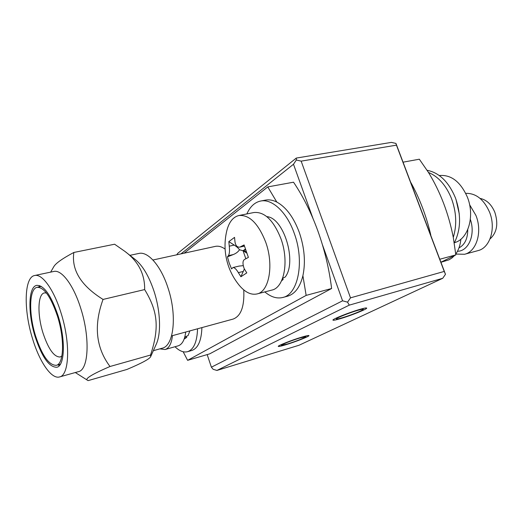 <?xml version="1.0" encoding="UTF-8"?>
<svg xmlns="http://www.w3.org/2000/svg" width="523" height="523" viewBox="0 0 523 523"><rect width="100%" height="100%" fill="white"/><g stroke="black" fill="none" stroke-linecap="round" stroke-linejoin="round"><path stroke-width="0.78" d="M281.949 279.975L283.152 279.504L282.701 278.21M281.583 280.786L283.152 279.504M282.747 297.482L287.565 296.201C294.92 294.05 300.032 287.219 302.902 275.713L306.145 295.39L187.613 360.34L209.677 353.862L331.621 288.5C329.183 268.966 324.639 249.883 317.977 231.258C311.25 212.704 303.098 196.354 293.527 182.2L267.776 186.907L276.804 202.061C272.856 200.08 269.084 199.433 265.475 200.113L260.565 201.054C272.025 198.459 286.905 212.155 294.286 233.421C304.785 261.605 298.162 294.501 282.747 297.482C276.889 298.894 270.914 297.038 264.828 291.912M184.423 338.276L186.724 337.374L186.384 336.348M184.148 339.061L186.724 337.374M172.453 335.655C171.531 343.611 169.066 348.24 165.065 349.527L159.835 348.867M165.065 349.527L178.101 345.86C182.181 344.546 184.717 339.937 185.704 332.033M184.782 337.08L188.077 335.557L189.869 330.896M197.544 328.797C197.093 341.885 193.772 349.514 187.594 351.685C183.632 352.698 179.435 351.051 174.989 346.736M201.904 327.607C201.42 340.663 198.067 348.285 191.849 350.462L187.594 351.685M187.613 360.34L183.168 351.75M267.776 186.907L184.116 253.197M171.557 335.897L233.14 319.069C241.005 316.088 244.548 306.36 243.757 289.892M225.106 249.053C221.647 246.634 218.372 245.745 215.293 246.392L152.919 260.003M153.344 350.685L162.117 348.226C173.917 345.997 177.343 315.068 167.824 287.382C160.783 265.658 147.872 251.105 138.843 253.452L129.933 255.335M124.886 251.373L135.424 259.656C142.668 265.625 148.813 275.981 153.847 290.723C160.483 310.551 161.359 333.399 156.214 344.311L150.722 356.509L150.546 355.045C159.352 328.111 158.109 311.688 144.649 289.572C144.917 274.085 138.334 261.35 124.886 251.373L114.602 244.221L73.854 252.459C71.318 270.064 81.052 285.721 103.044 299.431C93.584 325.352 95.899 347.71 110.007 366.499L150.546 355.045M110.007 366.499C91.669 374.403 84.229 379.031 87.674 380.371L88.139 380.613L126.912 369.46C142.001 363.093 149.938 358.771 150.722 356.509M59.557 376.939L78.417 371.663C88.655 369.951 90.309 337.708 80.705 308.224C73.553 285.12 61.577 269.345 53.81 271.457L34.649 275.51C42.108 273.457 53.843 289.513 61.021 312.931C70.631 342.827 69.415 375.357 59.557 376.939C51.463 379.469 39.493 361.87 32.583 338.799C23.509 310.074 24.065 277.21 34.649 275.51M50.653 272.123L53.666 266.907C55.418 263.507 62.145 258.695 73.854 252.459M103.044 299.431L144.649 289.572M58.053 315.637C51.084 295.253 43.971 285.159 36.715 285.362C28.229 286.715 27.732 313.218 35.093 336.511C41.899 357.091 49.142 367.342 56.824 367.257C64.832 365.969 65.767 339.682 58.053 315.637M59.426 365.551L57.916 364.871M38.78 286.964L39.813 285.663M46.416 292.985L44.403 292.906C37.702 293.985 37.185 314.728 43.004 333.02C48.371 349.109 54.085 357.104 60.145 357L61.891 356.006M322.397 244.659L342.578 300.81L211.384 367.185L207.18 354.594M180.965 253.884L293.488 164.255L312.931 218.339M342.578 300.81L347.56 302.163L349.286 305.138L216.914 370.441L213.162 369.31L211.384 367.185M216.914 370.441L299.038 345.252L442.726 278.295L349.286 305.138M342.186 317.794C350.613 315.343 364.001 309.982 363.322 309.302C363.099 309.001 361.21 309.361 357.654 310.394C349.155 312.839 335.524 318.317 336.328 318.938C336.583 319.246 338.531 318.86 342.186 317.794M287.317 344.029C295.057 341.715 306.452 337.217 305.89 336.688L300.078 337.923C292.272 340.244 280.688 344.82 281.335 345.317L287.317 344.029M347.56 302.163L350.502 297.849L444.236 271.43L445.478 274.3L442.726 278.295M293.488 164.255L296.345 159.999L301.156 161.143L350.502 297.849M296.345 159.999L296.293 158.07L391.4 142.387L395.957 143.426L396.454 145.146L301.156 161.143M176.767 254.799L177.742 253.335L296.293 158.07M444.236 271.43L396.454 145.146M445.478 274.3L395.957 143.426M451.512 198.616C456.442 212.22 457.03 225.145 453.284 237.377C448.577 213.41 440.307 191.764 428.474 172.453C438.411 176.611 446.093 185.332 451.512 198.616M428.474 172.453L419.335 159.208L403.194 162.156M410.986 182.743C419.799 198.76 426.415 216.234 430.834 235.187M441.039 262.154L455.827 254.904L439.921 259.205M455.827 254.904L453.284 237.377M441.072 262.239L448.976 259.833L451.918 258.016L454.559 255.525M469.595 204.689L475.917 215.417C482.631 231.82 476.545 251.602 464.561 254.276L455.742 254.06C458.579 250.072 460.292 245.13 460.881 239.207M458.965 247.902C464.797 244.797 467.725 238.697 467.758 229.584M464.561 254.276L477.983 250.628C490.031 247.928 496.222 228.335 489.541 212.135C483.827 199.348 475.891 193.092 465.725 193.36M490.018 238.952C496.915 232.722 498.517 223.831 494.823 212.266C491.43 204.336 486.514 199.721 480.068 198.413M331.621 288.5L306.145 295.39M302.902 275.713C305.713 262.245 304.504 247.784 299.267 232.323C293.586 217.208 286.101 207.121 276.804 202.061M246.856 213.933C250.092 206.644 254.662 202.349 260.565 201.054M282.629 278.236L285.212 277.04C297.214 261.775 283.636 217.503 266.835 216.659M257.009 293.946L271.829 290.095C284.152 287.768 289.284 261.297 280.916 238.658C273.555 220.307 264.573 211.586 253.962 212.515L238.919 215.515C249.379 214.633 258.297 223.484 265.671 242.064C274.065 264.971 269.155 291.677 257.009 293.946C251.06 295.207 245.137 292.331 239.24 285.31C234.467 279.465 230.846 272.98 228.388 265.841C224.557 254.413 224.001 242.822 226.714 231.068C228.93 222.157 233.003 216.973 238.919 215.515M244.346 268.946L240.907 276.752L246.797 272.888L244.221 268.724C242.306 263.311 242.626 260.108 245.195 259.114L248.399 257.401L244.091 244.947L239.828 247.118C237.265 247.412 235.657 245.692 234.997 241.972L234.546 237.37L228.832 241.619L234.239 245.084C236.749 246.706 238.501 248.268 239.495 249.772L243.058 250.72L245.836 258.761M228.832 241.619L229.264 246.176C229.76 250.85 229.473 254.008 228.401 255.655L227.446 256.845L229.172 263.004L231.578 268.907L232.983 267.528C234.513 267.514 236.304 269.214 238.357 272.633L240.907 276.752M243.032 265.671L239.076 266.089M227.446 256.845L233.35 254.531C236.102 253.407 238.155 251.818 239.495 249.772M245.424 249.053L243.058 250.72L246.843 253.145M245.647 249.706L243.058 250.72L246.294 251.583M454.265 242.96C460.913 229.741 461.286 214.672 455.389 197.759C448.656 181.827 439.235 172.675 427.121 170.302M456.03 199.498L459.253 213.809M454.422 242.672C468.144 239.384 475.146 216.123 467.346 197.066C460.462 181.684 451.107 174.499 439.287 175.532M285.761 344.768C281.099 346.174 278.602 346.71 278.269 346.389C277.445 345.775 291.945 340.042 301.712 337.145C306.256 335.792 308.668 335.282 308.949 335.603C309.629 336.282 295.436 341.879 285.761 344.768M340.303 318.69C335.733 320.03 333.288 320.507 332.955 320.135C331.948 319.357 348.998 312.506 359.647 309.439C364.06 308.165 366.414 307.714 366.695 308.086C367.512 308.949 350.841 315.631 340.303 318.69M35.603 336.047C28.582 313.852 29.066 288.618 37.133 287.33C44.056 287.14 50.829 296.75 57.465 316.167C64.806 339.054 63.924 364.093 56.288 365.315C48.985 365.4 42.088 355.647 35.603 336.047M470.347 219.399C475.701 234.605 468.549 251.269 457.462 251.275M240.907 246.699L244.398 245.921M233.35 254.531L228.401 255.655M229.264 246.176L234.239 245.084M243.319 271.444L238.357 272.633M75.305 372.533L87.674 380.371M244.457 246.091L239.828 247.124M239.403 266.011L232.983 267.528M41.31 286.408L37.133 287.323M60.413 364.191L56.288 365.315"/></g></svg>
